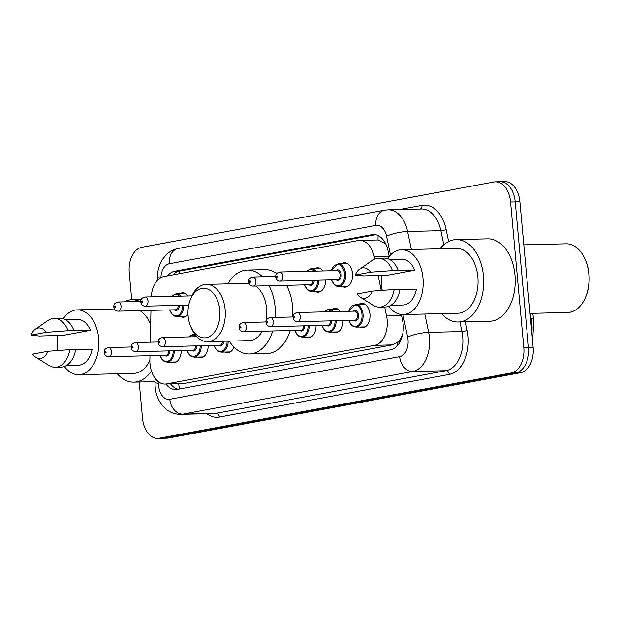 <?xml version="1.0" encoding="UTF-8"?>
<svg xmlns="http://www.w3.org/2000/svg" width="620" height="620" viewBox="0 0 620 620"><rect width="100%" height="100%" fill="white"/><g stroke="black" fill="none" stroke-linecap="round" stroke-linejoin="round"><path stroke-width="0.93" d="M314.751 268.615A12.214 7.866 88.6 0 1 317.471 267.786A12.214 7.866 88.6 0 1 322.919 270.94M341.728 263.616A12.214 7.866 88.6 0 1 344.449 262.787A12.214 7.866 88.6 0 1 352.54 273.544A12.214 7.866 88.6 0 1 345.046 287.2A12.214 7.866 88.6 0 1 342.287 286.502M179.862 293.632A12.214 7.866 88.6 0 1 182.582 292.803A12.214 7.866 88.6 0 1 188.031 295.957M332.157 309.155A12.214 7.866 88.6 0 1 334.878 308.326A12.214 7.866 88.6 0 1 340.326 311.48M359.135 304.149A12.214 7.866 88.6 0 1 361.855 303.32A12.214 7.866 88.6 0 1 369.946 314.084A12.214 7.866 88.6 0 1 362.444 327.74A12.214 7.866 88.6 0 1 359.693 327.042M149.97 355.702L149.877 359.894A22.893 14.748 -91.4 0 0 150.017 363.886A22.893 14.748 -91.4 0 0 165.183 384.067A22.893 14.748 -91.4 0 0 166.695 383.912L374.612 345.348A22.893 14.748 -91.4 0 0 386.57 316.006L384.695 307.001M401.551 336.931A22.893 14.748 88.6 0 1 397.226 342.434L397.482 342.387A7.634 4.913 -91.4 0 0 401.551 336.931L402.535 334.885M385.531 243.513L378.06 239.979L359.6 240.382A22.893 14.748 -91.4 0 0 358.089 240.537L163.905 276.551A22.893 14.748 -91.4 0 0 151.272 296.848M165.183 384.067L184.241 383.486L392.158 344.922L397.226 342.434M150.962 310.364L150.265 342.186M374.689 259.059L374.185 256.657A22.893 14.748 -91.4 0 0 359.6 240.382M381.238 290.454L378.091 275.373M325.632 280.038A12.214 7.866 88.6 0 1 318.068 292.206A12.214 7.866 88.6 0 1 315.309 291.508M188.023 314.425A12.214 7.866 88.6 0 1 183.171 317.223A12.214 7.866 88.6 0 1 180.42 316.526M208.149 345.588A12.214 7.866 88.6 0 1 200.578 357.756A12.214 7.866 88.6 0 1 197.827 357.058M233.988 347.115A12.214 7.866 88.6 0 1 227.556 352.757A12.214 7.866 88.6 0 1 224.804 352.059M316.06 325.578A12.214 7.866 88.6 0 1 308.489 337.745A12.214 7.866 88.6 0 1 305.738 337.048M343.038 320.579A12.214 7.866 88.6 0 1 335.466 332.738A12.214 7.866 88.6 0 1 332.715 332.049M181.172 350.594A12.214 7.866 88.6 0 1 173.6 362.762A12.214 7.866 88.6 0 1 170.849 362.065M165.912 384.051A22.893 14.748 -91.4 0 0 175.817 389.562A22.893 14.748 -91.4 0 0 177.335 389.399L390.615 349.843A22.893 14.748 -91.4 0 0 402.582 320.494L401.326 314.495M178.234 389.236A22.893 14.748 88.6 0 1 170.577 383.935M131.719 299.755L129.255 272.722A22.893 14.748 88.6 0 1 141.794 247.287L493.877 181.993A22.893 14.748 88.6 0 1 495.388 181.831A22.893 14.748 88.6 0 1 510.555 202.012L523.792 347.502A22.893 14.748 88.6 0 1 511.252 372.946L159.177 438.239A22.893 14.748 88.6 0 1 157.666 438.394A22.893 14.748 88.6 0 1 142.499 418.213L139.206 382.029M498.542 181.877A22.893 14.748 88.6 0 1 500.053 181.722L504.726 181.606A22.893 14.748 88.6 0 1 519.893 201.787L533.13 347.278A22.893 14.748 88.6 0 1 520.591 372.713L168.516 438.007L163.843 438.123A22.893 14.748 88.6 0 1 162.332 438.278A22.893 14.748 88.6 0 0 163.843 438.123L515.918 372.829L163.843 438.123L159.177 438.239M533.13 347.278L528.465 347.386A22.893 14.748 88.6 0 1 515.918 372.829A22.893 14.748 88.6 0 0 528.465 347.386L515.22 201.903L528.465 347.386L523.792 347.502M500.053 181.722A22.893 14.748 88.6 0 1 515.22 201.903A22.893 14.748 88.6 0 0 500.053 181.722L495.388 181.831M389.205 256.424L388.027 250.767A22.893 14.748 -91.4 0 0 373.442 234.492A22.893 14.748 -91.4 0 0 371.93 234.647L174.786 271.211A22.893 14.748 -91.4 0 0 167.532 275.877M172.988 274.869A22.893 14.748 88.6 0 1 179.451 271.095L375.689 234.701M168.516 438.007A22.893 14.748 88.6 0 1 167.005 438.17L157.666 438.394M151.443 371.008A41.215 26.544 88.6 0 1 133.85 382.153A41.215 26.544 88.6 0 1 117.265 373.775M63.256 318.773A32.441 20.894 88.6 0 1 77.198 309.861A32.441 20.894 88.6 0 1 98.681 338.45A32.441 20.894 88.6 0 1 78.771 374.713A32.441 20.894 88.6 0 1 64.418 366.482M57.893 350.533A32.441 20.894 88.6 0 1 57.288 346.123A32.441 20.894 88.6 0 1 57.466 335.428M149.869 360.352A32.441 20.894 88.6 0 1 133.633 373.38L78.771 374.713M35.301 329.251L47.98 320.501A24.42 15.733 88.6 0 1 54.048 318.44A24.42 15.733 88.6 0 1 68.123 330.724L90.404 330.351L63.844 335.273L39.432 336.04L31 335.156A15.268 9.835 88.6 0 1 35.301 329.251A15.268 9.835 88.6 0 1 46.206 332.343L31 335.156M65.394 319.688L77.43 319.393A22.893 14.748 88.6 0 1 90.404 330.351M46.206 332.343L68.123 330.724M54.048 318.44L59.884 318.293A24.42 15.733 88.6 0 1 73.958 330.576M75.656 349.696L92.124 349.293A22.893 14.748 88.6 0 1 78.538 365.172L66.503 365.467M139.841 310.635A32.441 20.894 88.6 0 1 150.652 324.57M123.892 301.863A41.215 26.544 88.6 0 1 131.851 299.747A41.215 26.544 88.6 0 1 139.903 301.475M150.218 310.387A41.215 26.544 88.6 0 1 150.939 311.411M47.926 351.284A15.268 9.835 88.6 0 1 35.983 357.376A15.268 9.835 88.6 0 1 32.721 354.105L47.926 351.284L69.843 349.665A24.42 15.733 88.6 0 1 55.234 367.272A24.42 15.733 88.6 0 1 49.073 365.498L35.983 357.376M69.843 349.665L75.686 349.525A24.42 15.733 88.6 0 1 61.07 367.125L55.234 367.272M219.782 310.155A24.808 15.981 88.6 0 1 209.8 336.373A24.808 15.981 88.6 0 1 190.836 326.794A24.808 15.981 88.6 0 1 188.131 316.029A24.808 15.981 88.6 0 1 190.185 300.041A24.808 15.981 88.6 0 1 207.065 288.874A24.808 15.981 88.6 0 1 219.782 310.155M190.185 300.041L190.983 297.964A28.621 18.437 88.6 0 1 206.181 284.41A28.621 18.437 88.6 0 1 225.138 309.636A28.621 18.437 88.6 0 1 207.576 341.635A28.621 18.437 88.6 0 1 191.735 328.833L190.836 326.794M207.576 341.635L249.015 340.628A28.621 18.437 -91.4 0 0 262.252 331.235M265.74 321.989A28.621 18.437 -91.4 0 0 266.577 308.628A28.621 18.437 -91.4 0 0 255.75 286.084M269.041 285.758A41.982 27.04 88.6 0 1 275.102 307.047A41.982 27.04 88.6 0 1 275.21 317.409M272.715 330.979A41.982 27.04 88.6 0 1 249.333 353.981A41.982 27.04 88.6 0 1 229.237 341.108M286.548 285.332A41.982 27.04 88.6 0 1 292.609 306.621A41.982 27.04 88.6 0 1 292.725 316.983M290.222 330.553A41.982 27.04 88.6 0 1 266.848 353.555L249.333 353.981M249.054 283.449A28.621 18.437 -91.4 0 0 247.62 283.402L206.181 284.41M227.85 283.882A41.982 27.04 88.6 0 1 247.295 270.049A41.982 27.04 88.6 0 1 262.485 276.76M247.295 270.049L264.81 269.623A41.982 27.04 88.6 0 1 276.698 273.544M523.807 244.83L566.06 243.807A34.348 22.126 88.6 0 1 585.071 259.168L585.427 259.981A32.821 21.142 88.6 0 1 589 274.226A32.821 21.142 88.6 0 1 586.288 295.376L585.97 296.205A34.348 22.126 88.6 0 1 567.726 312.472L530.046 313.394M585.071 259.168A34.348 22.126 88.6 0 1 588.806 274.079A34.348 22.126 88.6 0 1 585.97 296.205M440.006 248.775A41.215 26.544 88.6 0 1 456.165 239.607A41.215 26.544 88.6 0 1 483.461 275.931A41.215 26.544 88.6 0 1 458.172 322.012A41.215 26.544 88.6 0 1 441.579 313.635M456.165 239.607L487.684 238.84A41.215 26.544 88.6 0 1 514.98 275.164A41.215 26.544 88.6 0 1 489.684 321.245L458.172 322.012M387.578 258.633A32.441 20.894 88.6 0 1 401.52 249.713A32.441 20.894 88.6 0 1 423.003 278.303A32.441 20.894 88.6 0 1 403.093 314.565A32.441 20.894 88.6 0 1 388.732 306.334M382.215 290.385A32.441 20.894 88.6 0 1 381.61 285.975A32.441 20.894 88.6 0 1 381.781 275.288M401.52 249.713L456.382 248.38A32.441 20.894 88.6 0 1 477.865 276.969A32.441 20.894 88.6 0 1 457.955 313.232L403.093 314.565M359.623 269.103L372.302 260.361A24.42 15.733 88.6 0 1 378.363 258.292A24.42 15.733 88.6 0 1 392.445 270.576L414.726 270.204L388.159 275.133L363.754 275.892L355.322 275.017A15.268 9.835 88.6 0 1 359.623 269.103A15.268 9.835 88.6 0 1 370.528 272.196L355.322 275.017M389.709 259.54L401.752 259.245A22.893 14.748 88.6 0 1 414.726 270.204M370.528 272.196L392.445 270.576M378.363 258.292L384.206 258.145A24.42 15.733 88.6 0 1 398.28 270.428M399.97 289.548L416.446 289.145A22.893 14.748 88.6 0 1 402.861 305.032L390.825 305.319M372.248 291.137A15.268 9.835 88.6 0 1 360.305 297.228A15.268 9.835 88.6 0 1 357.043 293.958L372.248 291.137L394.165 289.517A24.42 15.733 88.6 0 1 379.556 307.125A24.42 15.733 88.6 0 1 373.395 305.35L360.305 297.228M394.165 289.517L400.001 289.377A24.42 15.733 88.6 0 1 385.392 306.978L379.556 307.125M178.645 383.741A22.893 17.422 79.5 0 0 179.722 388.957M179.35 271.118A22.893 17.422 79.5 0 0 179.072 273.738M378.177 235.577A22.893 17.422 79.5 0 0 378.06 239.979M397.482 342.387A22.893 17.422 79.5 0 0 397.87 345.177M184.241 383.486L166.695 383.912M389.182 256.293L374.185 256.657M401.566 315.642L386.57 316.006M392.158 344.922L374.612 345.348M158.627 381.889L158.604 383.261A15.268 9.835 -91.4 0 0 158.689 385.919A15.268 9.835 -91.4 0 0 169.81 399.272L399.66 356.647A15.268 9.835 -91.4 0 0 408.022 339.683A15.268 9.835 -91.4 0 0 407.635 337.079L402.93 314.572M424.824 314.038L428.653 332.382A30.527 19.662 88.6 0 1 429.428 337.59A30.527 19.662 88.6 0 1 412.711 371.519L182.861 414.144A30.527 19.662 88.6 0 1 180.846 414.354L214.117 413.548A30.527 19.662 -91.4 0 0 216.132 413.331L445.982 370.706A30.527 19.662 -91.4 0 0 462.698 336.784A30.527 19.662 -91.4 0 0 461.923 331.576L459.916 321.966M465.387 321.834L467.178 330.406A34.348 22.126 88.6 0 1 449.244 374.426L219.395 417.051A3.813 2.906 79.5 0 0 216.132 413.331L182.861 414.144A15.268 11.617 -100.5 0 1 169.81 399.272M467.178 330.406A3.813 0.798 -11.8 0 1 461.923 331.576L428.653 332.382A15.268 3.201 168.2 0 0 407.635 337.079M219.395 417.051A34.348 22.126 88.6 0 1 206.902 413.718M399.42 209.521L421.98 205.344A34.348 22.126 88.6 0 1 446.121 229.516L448.624 241.506M511.252 372.946L520.591 372.713M510.555 202.012L519.893 201.787M399.66 356.647A15.268 11.617 -100.5 0 0 412.711 371.519L445.982 370.706A3.813 2.906 79.5 0 1 449.244 374.426M390.499 254.983L386.578 236.189A15.268 3.201 168.2 0 1 407.596 231.5L440.867 230.687A30.527 19.662 -91.4 0 0 421.422 208.987L388.151 209.8A30.527 19.662 88.6 0 1 407.596 231.5L411.354 249.472M443.804 244.745L440.867 230.687A3.813 0.798 -11.8 0 0 446.121 229.516M386.578 236.189A15.268 9.835 -91.4 0 0 375.844 225.447L169.353 263.74A15.268 9.835 -91.4 0 0 160.913 277.613M420.236 209.017A3.813 2.906 79.5 0 0 421.98 205.344M375.844 225.447A15.268 11.617 -100.5 0 1 384.733 210.157L178.242 248.45C173.887 249.302 170.058 251.271 166.757 254.355L163.618 257.881C160.58 262.066 158.635 266.833 157.782 272.188L157.24 280.542M169.353 263.74A15.268 11.617 -100.5 0 1 178.242 248.45M160.262 277.985A15.268 0.837 -178.7 0 1 157.309 277.427M158.604 383.261A15.268 0.837 -178.7 0 1 155.016 382.649L155.108 378.34M179.451 271.095L174.786 271.211M374.961 234.577L371.93 234.647M532.65 313.325L533.898 319.308A7.634 1.597 168.2 0 0 531.1 318.657L530.077 313.759M531.828 332.948A30.527 19.662 -91.4 0 0 531.1 318.657L530.526 318.672M169.748 350.874A5.34 3.441 88.6 0 1 164.641 355.345M108.632 356.702C105.888 356.283 104.424 354.904 104.23 352.563C103.982 349.951 105.377 348.277 108.407 347.549A4.58 2.953 88.6 0 1 111.445 351.587A4.58 2.953 88.6 0 1 108.632 356.702L165.827 355.314A4.58 2.953 -91.4 0 0 168.671 350.897M106.09 352.106A0.759 0.488 -91.4 0 0 105.113 352.284A0.759 0.488 -91.4 0 0 106.09 352.106M174.259 350.765A11.447 7.378 88.6 0 1 167.167 362.158L176.32 361.933M160.2 355.454A10.687 6.882 -91.4 0 0 167.997 361.135A10.687 6.882 -91.4 0 0 173.189 350.788M188.837 336.9L193.587 334.257A11.447 7.378 88.6 0 1 194.944 334.42M162.363 337.544C159.332 338.272 157.937 339.946 158.193 342.558C158.379 344.898 159.844 346.278 162.587 346.696A4.58 2.953 88.6 0 0 165.4 341.581A4.58 2.953 88.6 0 0 162.363 337.544L196.866 336.707A10.687 6.882 -91.4 0 0 189.278 336.885M196.726 345.867A5.34 3.441 88.6 0 1 191.619 350.339M135.609 351.703C132.866 351.276 131.401 349.897 131.215 347.556C130.959 344.945 132.355 343.279 135.385 342.542A4.58 2.953 88.6 0 1 138.423 346.58A4.58 2.953 88.6 0 1 135.609 351.703L192.805 350.315A4.58 2.953 -91.4 0 0 195.649 345.898M133.067 347.107A0.759 0.488 -91.4 0 0 132.091 347.285A0.759 0.488 -91.4 0 0 133.067 347.107M201.237 345.759A11.447 7.378 88.6 0 1 194.145 357.151L203.298 356.926M187.178 350.447A10.687 6.882 -91.4 0 0 194.975 356.128A10.687 6.882 -91.4 0 0 200.167 345.782M223.688 341.24A5.34 3.441 88.6 0 1 218.597 345.34M162.587 346.696L219.782 345.309A4.58 2.953 -91.4 0 0 222.611 341.271M160.045 342.101A0.759 0.488 -91.4 0 0 159.069 342.279A0.759 0.488 -91.4 0 0 160.045 342.101M228.214 341.132A11.447 7.378 88.6 0 1 221.123 352.144L230.276 351.928M214.156 345.449A10.687 6.882 -91.4 0 0 221.828 351.168A10.687 6.882 -91.4 0 0 227.145 341.155M304.637 325.856A5.34 3.441 88.6 0 1 299.53 330.328M243.521 331.692C240.777 331.266 239.312 329.887 239.126 327.546C238.871 324.934 240.266 323.26 243.296 322.532A4.58 2.953 88.6 0 1 246.334 326.57A4.58 2.953 88.6 0 1 243.521 331.692L300.716 330.297A4.58 2.953 -91.4 0 0 303.56 325.88M240.978 327.089A0.759 0.488 -91.4 0 0 240.002 327.275A0.759 0.488 -91.4 0 0 240.978 327.089M309.155 325.748A11.447 7.378 88.6 0 1 302.056 337.14L311.209 336.916M295.089 330.437A10.687 6.882 -91.4 0 0 302.885 336.118A10.687 6.882 -91.4 0 0 308.078 325.771M323.725 311.883L328.476 309.24A11.447 7.378 88.6 0 1 333.149 311.651M331.739 311.69A10.687 6.882 -91.4 0 0 324.167 311.876M331.615 320.85A5.34 3.441 88.6 0 1 326.507 325.322M270.498 326.686C267.755 326.26 266.29 324.88 266.104 322.547C265.848 319.935 267.243 318.262 270.281 317.533A4.58 2.953 88.6 0 1 273.312 321.563A4.58 2.953 88.6 0 1 270.498 326.686L327.701 325.298A4.58 2.953 -91.4 0 0 330.538 320.881M267.956 322.09A0.759 0.488 -91.4 0 0 266.98 322.268A0.759 0.488 -91.4 0 0 267.956 322.09M336.133 320.742A11.447 7.378 88.6 0 1 329.034 332.134L338.187 331.909M322.067 325.43A10.687 6.882 -91.4 0 0 329.863 331.119A10.687 6.882 -91.4 0 0 335.056 320.772M348.611 311.279L355.454 304.242A11.447 7.378 88.6 0 1 363.033 314.332A11.447 7.378 88.6 0 1 356.012 327.135L365.165 326.911M349.045 320.431A10.687 6.882 -91.4 0 0 357.252 325.942A10.687 6.882 -91.4 0 0 361.964 314.433A10.687 6.882 -91.4 0 0 356.058 305.141A10.687 6.882 -91.4 0 0 348.82 311.271M353.26 311.163A5.34 3.441 88.6 0 1 358.554 315.069A5.34 3.441 88.6 0 1 357.104 320.16A5.34 3.441 88.6 0 1 353.485 320.323M354.679 320.292A4.58 2.953 -91.4 0 0 357.484 315.169A4.58 2.953 -91.4 0 0 354.454 311.139L297.259 312.526A4.58 2.953 88.6 0 1 300.289 316.564A4.58 2.953 88.6 0 1 297.476 321.679L354.679 320.292M294.934 317.084A0.759 0.488 -91.4 0 0 293.965 317.262A0.759 0.488 -91.4 0 0 294.934 317.084M183.838 305.218A11.447 7.378 88.6 0 1 176.739 316.611L174.181 316.037L172.631 314.983L169.555 309.915M169.772 309.907A10.687 6.882 -91.4 0 0 177.568 315.596A10.687 6.882 -91.4 0 0 182.761 305.249M121.016 306.04A4.58 2.953 88.6 0 1 118.203 311.163C115.824 311.132 114.359 309.752 113.809 307.024C113.553 304.412 114.948 302.738 117.978 302.01A4.58 2.953 88.6 0 1 121.016 306.04M114.684 306.745A0.759 0.488 -91.4 0 0 115.661 306.567A0.759 0.488 -91.4 0 0 114.684 306.745M118.203 311.163L175.398 309.775A4.58 2.953 -91.4 0 0 178.242 305.358M185.333 293.5L176.181 293.725A11.447 7.378 88.6 0 1 180.854 296.135M179.32 305.327A5.34 3.441 88.6 0 1 174.212 309.798M179.444 296.166A10.687 6.882 -91.4 0 0 171.872 296.352M147.994 301.041A4.58 2.953 88.6 0 1 145.181 306.164C142.802 306.133 141.337 304.753 140.786 302.017C140.531 299.406 141.926 297.732 144.956 297.003A4.58 2.953 88.6 0 1 147.994 301.041M141.662 301.746A0.759 0.488 -91.4 0 0 142.639 301.56A0.759 0.488 -91.4 0 0 141.662 301.746M318.726 280.201A11.447 7.378 88.6 0 1 311.628 291.594L309.07 291.02L307.52 289.966L304.443 284.898M304.66 284.898A10.687 6.882 -91.4 0 0 312.457 290.579A10.687 6.882 -91.4 0 0 317.649 280.232M255.905 281.031A4.58 2.953 88.6 0 1 253.092 286.146C250.713 286.122 249.248 284.735 248.697 282.007C248.45 279.395 249.837 277.721 252.875 276.993A4.58 2.953 88.6 0 1 255.905 281.031M249.581 281.728A0.759 0.488 -91.4 0 0 250.55 281.55A0.759 0.488 -91.4 0 0 249.581 281.728M253.092 286.146L310.295 284.758A4.58 2.953 -91.4 0 0 313.131 280.341M320.222 268.483L311.07 268.708A11.447 7.378 88.6 0 1 315.751 271.118M314.208 280.317A5.34 3.441 88.6 0 1 309.101 284.789M314.332 271.149A10.687 6.882 -91.4 0 0 306.76 271.335M347.2 263.477L338.047 263.702A11.447 7.378 88.6 0 1 345.627 273.792A11.447 7.378 88.6 0 1 338.605 286.595L336.048 286.014L334.498 284.96L331.421 279.899M331.638 279.891A10.687 6.882 -91.4 0 0 339.845 285.401A10.687 6.882 -91.4 0 0 344.557 273.901A10.687 6.882 -91.4 0 0 338.652 264.608A10.687 6.882 -91.4 0 0 331.413 270.738M335.862 270.63A5.34 3.441 88.6 0 1 341.147 274.528A5.34 3.441 88.6 0 1 339.698 279.628A5.34 3.441 88.6 0 1 336.079 279.783M280.07 281.147L337.272 279.752A4.58 2.953 -91.4 0 0 340.078 274.637A4.58 2.953 -91.4 0 0 337.048 270.599L279.853 271.986A4.58 2.953 88.6 0 1 282.883 276.024A4.58 2.953 88.6 0 1 280.07 281.147C277.69 281.116 276.226 279.736 275.675 277.001C275.427 274.389 276.815 272.722 279.853 271.986M276.559 276.729A0.759 0.488 -91.4 0 0 277.528 276.543A0.759 0.488 -91.4 0 0 276.559 276.729M155.016 382.649L155.163 387.019C155.798 394.049 158.185 400.179 162.316 405.418L165.718 408.875C170.143 412.579 175.181 414.4 180.846 414.354M388.151 209.8L384.733 210.157M533.898 319.308L532.588 341.31M133.85 382.153L155.031 381.641M77.198 309.861L114.398 308.954M131.851 299.747L141.205 299.522M108.407 347.549L131.192 346.999M159.983 355.454L161.619 358.872L163.711 361.042L167.167 362.158M135.385 342.542L158.17 341.992M193.587 334.257L194.804 334.234M186.961 350.455L188.596 353.865L190.689 356.043L194.145 357.151M213.939 345.449L215.574 348.866L217.667 351.036L221.123 352.144M243.296 322.532L266.081 321.981M294.872 330.445L296.507 333.854L298.6 336.024L302.056 337.14M270.281 317.533L293.058 316.975M328.476 309.24L337.629 309.024M321.85 325.438L323.485 328.856L325.578 331.026L329.034 332.134M297.259 312.526C294.221 313.255 292.834 314.929 293.082 317.541C293.268 319.881 294.733 321.261 297.476 321.679M355.454 304.242L364.606 304.017M348.828 320.431L350.463 323.849L352.555 326.019L356.012 327.135M176.739 316.611L185.892 316.386M117.978 302.01L140.763 301.452M176.181 293.725L171.43 296.36M145.181 306.164L188.72 305.102M144.956 297.003L191.875 295.864M311.628 291.594L320.78 291.377M252.875 276.993L275.652 276.435M311.07 268.708L306.319 271.343M338.605 286.595L347.758 286.37M338.047 263.702L331.204 270.738"/></g></svg>
